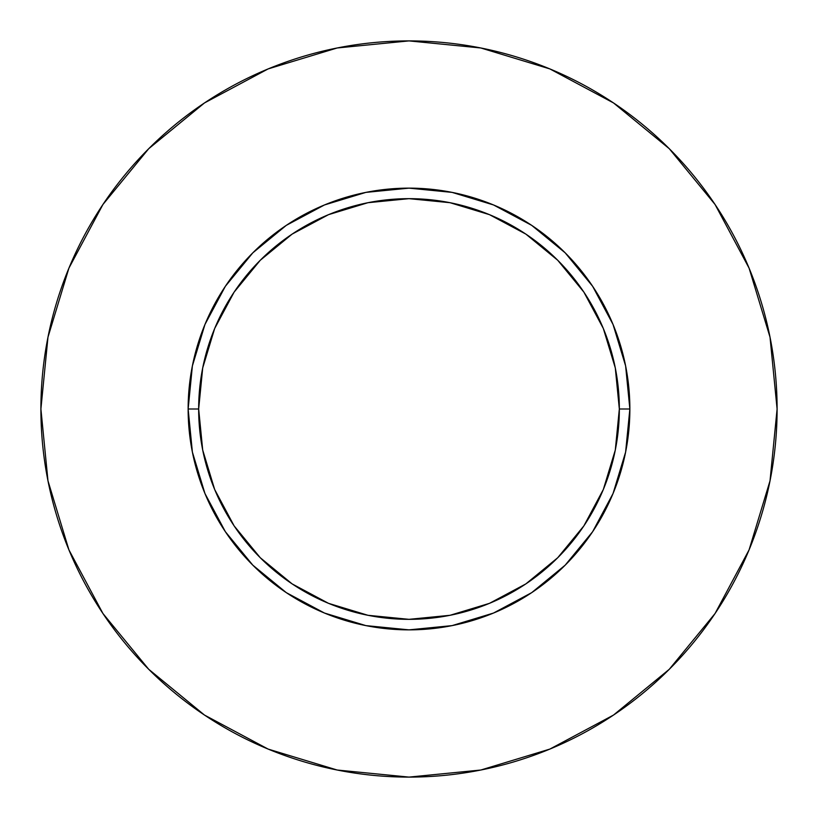 <?xml version="1.0" encoding="UTF-8"?>
<svg xmlns="http://www.w3.org/2000/svg" width="818" height="818" viewBox="0 0 818 818"><rect width="100%" height="100%" fill="white"/><g stroke="black" fill="none" stroke-linecap="round" stroke-linejoin="round"><path stroke-width="0.61" stroke-dasharray="4.09 3.07" d="M198.662 409A210.338 210.338 0 0 0 409 619.338A210.338 210.338 0 0 0 619.338 409A210.338 210.338 0 0 0 409 198.662A210.338 210.338 0 0 0 198.662 409A210.338 210.338 0 0 0 409 619.338A210.338 210.338 0 0 0 619.338 409A210.338 210.338 0 0 0 409 198.662A210.338 210.338 0 0 0 198.662 409M714.993 613.602L749.083 549.87L770.024 480.81L777.1 409L770.024 337.19L749.083 268.13L715.065 204.49M613.602 103.007L549.87 68.916L480.81 47.976L409 40.9L337.19 47.976L268.13 68.916L204.49 102.935M103.007 204.398L68.916 268.13L47.976 337.19L40.9 409L47.976 480.81L68.916 549.87L102.935 613.51M204.398 714.993L268.13 749.083L337.19 770.024L409 777.1L480.81 770.024L549.87 749.083L613.51 715.065"/><path stroke-width="1.23" d="M619.338 409L629.86 409A220.86 220.86 0 0 1 409 629.86A220.86 220.86 0 0 1 188.14 409L198.662 409A210.338 210.338 0 0 1 409 198.662A210.338 210.338 0 0 1 619.338 409A210.338 210.338 0 0 1 409 619.338A210.338 210.338 0 0 1 198.662 409L202.7 450.033L214.664 489.491L234.101 525.862L260.267 557.733L292.138 583.899L328.509 603.336L367.967 615.3L409 619.338L450.033 615.3L489.491 603.336L525.862 583.899L557.733 557.733L583.899 525.862L603.336 489.491L615.3 450.033L619.338 409L615.3 367.967L603.336 328.509L583.899 292.138L557.733 260.267L525.862 234.101L489.491 214.664L450.033 202.7L409 198.662L367.967 202.7L328.509 214.664L292.138 234.101L260.267 260.267L234.101 292.138L214.664 328.509L202.7 367.967L198.662 409L188.14 409L192.383 365.912L204.95 324.48L225.359 286.3L252.823 252.823L286.3 225.359L324.48 204.95L365.912 192.383L409 188.14L452.088 192.383L493.52 204.95L531.7 225.359L565.177 252.823L592.641 286.3L613.05 324.48L625.617 365.912L629.86 409L625.617 452.088L613.05 493.52L592.641 531.7L565.177 565.177L531.7 592.641L493.52 613.05L452.088 625.617L409 629.86L365.912 625.617L324.48 613.05L286.3 592.641L252.823 565.177L225.359 531.7L204.95 493.52L192.383 452.088L188.14 409A220.86 220.86 0 0 1 409 188.14A220.86 220.86 0 0 1 629.86 409L619.338 409M777.1 409A368.1 368.1 0 0 0 409 40.9A368.1 368.1 0 0 0 40.9 409A368.1 368.1 0 0 1 409 40.9A368.1 368.1 0 0 1 777.1 409A368.1 368.1 0 0 1 409 777.1A368.1 368.1 0 0 1 40.9 409A368.1 368.1 0 0 0 409 777.1A368.1 368.1 0 0 0 777.1 409L770.024 337.19L749.083 268.13L715.065 204.49L669.288 148.712L613.51 102.935L549.87 68.916L480.81 47.976L409 40.9L337.19 47.976L268.13 68.916L204.49 102.935L148.712 148.712L102.935 204.49L68.916 268.13L47.976 337.19L40.9 409L47.976 480.81L68.916 549.87L102.935 613.51L148.712 669.288L204.49 715.065L268.13 749.083L337.19 770.024L409 777.1L480.81 770.024L549.87 749.083L613.51 715.065L669.288 669.288L715.065 613.51L749.083 549.87L770.024 480.81L777.1 409M715.065 204.49L669.288 148.712L613.602 103.007M204.49 102.935L148.712 148.712L103.007 204.398M102.935 613.51L148.712 669.288L204.398 714.993M613.51 715.065L669.288 669.288L714.993 613.602"/></g></svg>
